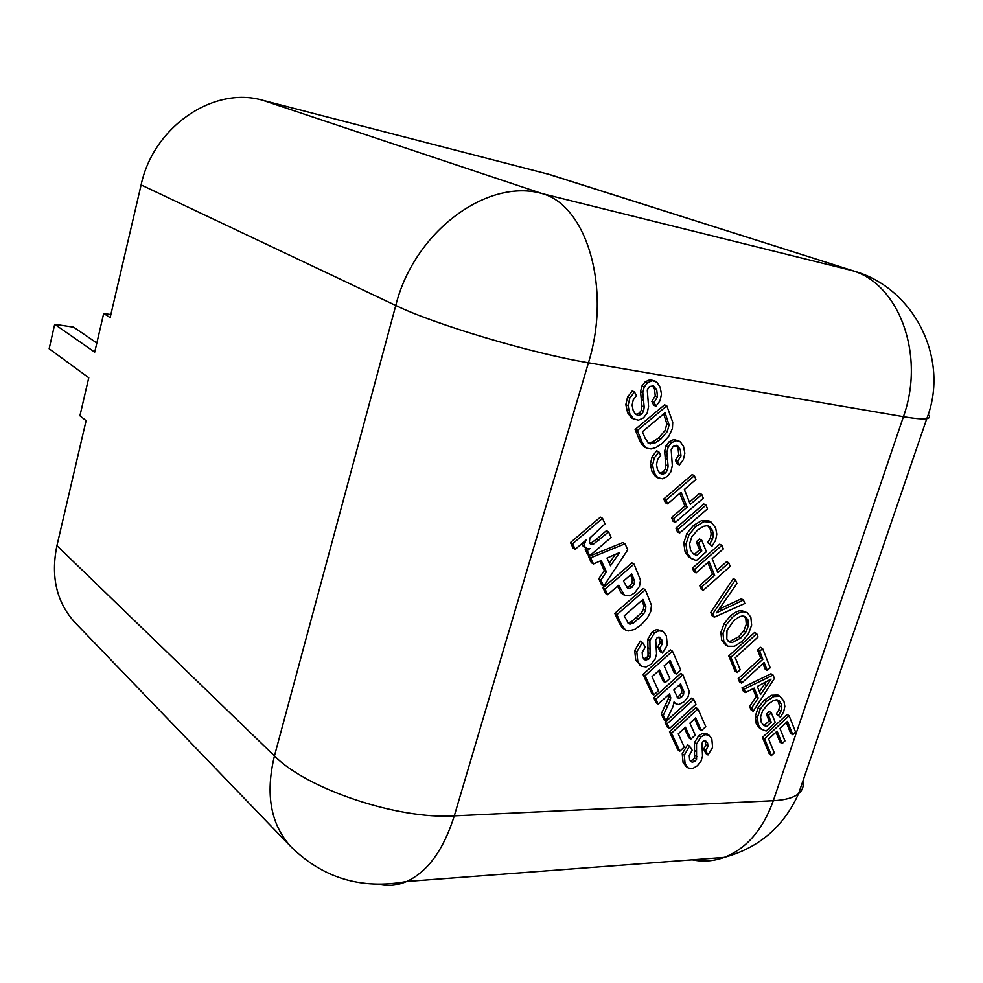 <?xml version="1.0" encoding="UTF-8"?>
<svg xmlns="http://www.w3.org/2000/svg" width="983" height="983" viewBox="0 0 983 983"><rect width="100%" height="100%" fill="white"/><g stroke="black" fill="none" stroke-linecap="round" stroke-linejoin="round"><path stroke-width="1.47" d="M634.772 419.606L631.258 417.775L627.609 412.737L625.839 404.615L627.547 397.12L632.241 390.927L634.477 391.934L636.406 395.621L633.199 400.02L632.13 405.156L633.212 410.71L635.608 414.334L638.545 415.49L641.469 414.236L643.57 411.349L644.184 407.085L642.796 392.672L644.221 386.983L647.502 382.792L652.27 380.654L656.828 382.166L660.121 387.118L661.498 394.146L659.998 400.806L655.968 406.212L654.1 402.502L657.492 396.788L656.767 390.128L653.548 385.803L649.431 386.565L647.281 389.993L648.571 406.532L647.17 413.069L643.484 417.873L638.434 420.183L633.482 418.819L629.833 413.782L628.063 405.66L629.784 398.152L634.477 391.934M655.968 406.212L653.72 405.193L651.852 401.469L655.243 395.78L654.518 389.121L652.331 385.508M651.852 401.469L654.1 402.502M635.706 414.421L639.233 413.204L641.334 410.316L641.948 406.053L640.547 391.652L641.973 385.975L645.253 381.785L650.021 379.659L655.157 381.085M645.155 447.326L642.182 444.943L639.663 440.482L635.092 429.436L637.316 430.505L666.818 405.832L672.741 422.235L672.421 428.441L668.895 436.206L662.468 443.222L656.251 447.388L651.151 448.924L647.084 448.273L644.393 446.024L641.874 441.564L637.316 430.505M635.092 429.436L664.569 404.812L666.818 405.832M642.415 431.709L645.106 438.246L649.038 443.579L654.875 443.026L660.859 439.045L667.297 431.525L669.091 424.939L665.061 412.749L642.415 431.709M647.957 442.854L652.651 441.945L658.635 437.976L665.073 430.48L666.855 423.894L663.685 413.904M658.659 478.193L655.526 476.509L652.036 471.779L650.39 464.05L652.085 456.825L656.632 450.767L658.856 451.861L660.687 455.326L657.578 459.626L656.521 464.566L657.516 469.862L659.79 473.265L662.628 474.298L665.43 473.02L667.482 470.206L668.096 466.089L666.843 452.327L668.256 446.847L671.438 442.743L676.046 440.581L680.42 441.908L683.554 446.552L684.832 453.249L683.357 459.675L679.437 464.947L677.668 461.445L680.973 455.891L680.31 449.526L677.385 445.532L673.269 446.319L671.18 449.649L672.323 465.451L670.934 471.742L667.359 476.448L662.481 478.795L657.725 477.627L654.248 472.897L652.601 465.156L654.297 457.918L658.856 451.861M679.437 464.947L677.226 463.865L675.444 460.351L678.749 454.81L678.086 448.457L676.181 445.225M675.444 460.351L677.668 461.445M659.679 473.167L663.23 471.914L665.27 469.1L665.884 464.996L664.631 451.258L666.032 445.778L669.214 441.686L673.81 439.512L679.081 441.035M667.592 503.874L665.405 502.731L663.832 498.922L666.019 500.052L694.403 475.698L695.915 479.532L684.352 489.473L690.336 504.353L701.801 494.449L703.275 498.209L675.272 522.452L673.724 518.717L687.092 507.154L681.084 492.274L667.592 503.874L666.019 500.052M663.832 498.922L692.179 474.605L694.403 475.698M675.272 522.452L673.085 521.297L671.536 517.549L684.893 506.024L687.092 507.154M684.893 506.024L679.781 493.392M671.536 517.549L673.724 518.717M689.427 502.104L699.589 493.331L701.801 494.449M679.634 533.032L677.459 531.864L675.923 528.154L678.11 529.321L706.003 505.115L707.477 508.838L679.634 533.032L678.11 529.321M675.923 528.154L703.803 503.984L706.003 505.115M693.642 554.068L694.465 554.277L699.601 549.792L696.333 541.744L698.508 542.911L701.69 540.134L706.384 551.696L696.247 560.605L690.754 557.975L687.264 553.11L685.974 544.201L688.985 534.74L695.718 526.569L703.951 521.69L711.065 522.059L715.636 527.896L716.804 534.125L715.636 540.22L712.011 546.192L709.824 543.722L712.478 539.323L713.351 535.035L712.564 530.611L710.082 526.937L706.912 525.733L703.472 526.36L697.475 530.156L691.786 536.865L689.587 543.808L690.484 550.013L693.285 553.81L696.64 555.469L701.776 550.971L698.508 542.911M696.333 541.744L699.503 538.967L701.69 540.134M699.601 549.792L701.776 550.971M694.465 554.277L696.64 555.469M712.011 546.192L707.637 542.555L710.291 538.156L711.164 533.88L710.365 529.456L707.993 525.88M707.637 542.555L709.824 543.722M692.61 559.241L688.591 556.783L685.102 551.918L683.799 543.021L686.81 533.572L693.519 525.413L701.751 520.548L708.866 520.916M696.099 572.905L693.937 571.701L692.462 568.137L694.625 569.341L721.878 545.332L723.291 548.919L712.183 558.713L717.787 572.647L728.796 562.878L730.197 566.392L703.275 590.291L701.825 586.79L714.666 575.399L709.05 561.49L696.099 572.905L694.625 569.341M692.462 568.137L719.691 544.177L721.878 545.332M703.275 590.291L701.125 589.075L699.675 585.573L712.503 574.207L714.666 575.399M712.503 574.207L707.797 562.583M699.675 585.573L701.825 586.79M716.865 570.337L726.621 561.698L728.796 562.878M714.358 617.152L712.22 615.911L710.77 612.409L712.921 613.662L735.468 579.773L736.955 583.521L716.57 612.79L743.455 600.023L744.831 603.488L714.358 617.152L712.921 613.662M710.77 612.409L733.306 578.582L735.468 579.773M719.31 609.067L741.305 598.807L743.455 600.023M732.163 617.594C736.525 613.675 740.383 611.745 743.738 611.795L747.277 612.704L750.865 617.238L751.639 625.065L748.542 633.642L742.177 641.408L734.485 646.298L727.973 646.273L723.844 641.653L723.021 633.679L726.179 624.979L732.163 617.594L730.013 616.366C734.375 612.446 738.233 610.517 741.587 610.578L747.277 612.704M725.847 644.995L721.719 640.388L720.883 632.413L724.041 623.738L730.013 616.366M733.515 621.109L727.015 630.336L726.793 638.962L729.165 641.936L732.077 642.624L740.838 637.979L745.962 631.922L748.432 625.569L747.952 619.892L745.421 616.759L743.001 616.058C740.629 615.862 737.471 617.545 733.515 621.109M728.182 641.162L729.951 641.371L738.7 636.726L743.824 630.681L746.281 624.328L745.802 618.663L744.266 616.28M737.225 672.544L735.112 671.254L728.784 655.956L730.897 657.234L756.75 633.716L758.053 636.996L735.247 657.762L740.199 669.816L737.225 672.544L730.897 657.234M728.784 655.956L754.612 632.474L756.75 633.716M741.612 683.173L739.499 681.87L738.184 678.688L740.297 679.99L762.857 659.286L759.675 651.262L762.624 648.571L770.193 667.764L767.293 670.455L764.123 662.493L741.612 683.173L740.297 679.99M738.184 678.688L760.731 658.02L762.857 659.286M762.943 663.574L765.167 669.177L767.293 670.455M760.731 658.02L757.549 650.009L760.486 647.318L762.624 648.571M757.549 650.009L759.675 651.262M745.483 692.548L743.381 691.246L741.993 687.891L744.094 689.194L773.068 675.051L774.407 678.43L753.224 711.299L751.762 707.772L758.212 698.016L754.194 688.125L745.483 692.548L744.094 689.194M741.993 687.891L770.955 673.785L773.068 675.051M753.224 711.299L751.123 709.984L749.673 706.458L756.111 696.714L758.212 698.016M756.111 696.714L752.88 688.788M749.673 706.458L751.762 707.772M757.315 686.478L760.572 694.514L771.077 679.093L757.315 686.478M759.454 691.749L765.855 682.214M763.017 724.827L764.516 725.208L769.136 720.895L766.396 714.15L768.485 715.452L771.348 712.786L775.292 722.493L766.162 731.045L761.358 729.177L758.36 725.208L757.389 717.553L760.228 709.087L766.31 701.457L773.682 696.566L779.974 696.32L783.918 701.039L784.839 706.384L783.697 711.778L780.379 717.271L778.475 715.28L780.92 711.237L781.768 707.441L781.141 703.656L779.015 700.646L776.226 699.847L773.179 700.67L767.809 704.442L762.648 710.709L760.572 716.926L761.26 722.259L763.668 725.343L766.605 726.535L771.225 722.21L768.485 715.452M766.396 714.15L769.259 711.483L771.348 712.786M769.136 720.895L771.225 722.21M764.516 725.208L766.605 726.535M780.379 717.271L776.386 713.977L778.819 709.947L779.666 706.138L777.627 699.982M776.386 713.977L778.475 715.28M761.874 729.533L759.269 727.838L756.271 723.881L755.3 716.238L758.126 707.772L764.209 700.154L771.581 695.276L777.872 695.042L780.514 696.615M771.471 755.509L769.406 754.158L762.476 737.41L764.553 738.749L789.116 715.722L795.566 732.065L792.777 734.706L787.494 721.375L779.937 728.464L784.95 740.924L782.136 743.578L777.098 731.119L768.632 739.069L774.297 752.843L771.471 755.509L764.553 738.749M762.476 737.41L787.027 714.42L789.116 715.722M775.98 732.175L780.06 742.251L782.136 743.578M786.339 722.456L790.688 733.392L792.777 734.706M575.19 549.313L573.077 548.059L570.484 542.53L600.392 517.132L602.542 518.336L605.024 523.902L589.911 537.934L589.358 542.714L591.053 544.189L593.744 543.918L608.6 531.889L611.094 537.48L589.714 555.788L587.342 550.652L589.935 548.44L587.723 548.76L584.885 546.904L584.529 543.734L586.077 540.048L575.19 549.313L572.597 543.771L602.542 518.336M570.484 542.53L572.597 543.771M582.87 542.763L584.529 543.734M584.258 547.113L582.759 545.651L582.329 543.23M589.714 555.788L587.601 554.535L585.229 549.399L587.342 550.652M585.229 549.399L586.421 548.379M589.554 543.071L591.619 542.677L596.706 538.991L606.462 530.673L608.6 531.889M600.896 580.031L598.794 578.754L601.621 584.885L603.734 586.163L600.896 580.031L606.4 571.86L601.24 560.556L593.474 563.947L590.66 557.84L625.041 543.759L627.707 549.816L603.734 586.163M593.474 563.947L591.361 562.694L588.547 556.587L622.89 542.542L625.041 543.759M588.547 556.587L590.66 557.84M598.794 578.754L604.287 570.595L606.4 571.86M604.287 570.595L599.949 561.121M610.492 565.778L619.585 552.544L607.003 558.061L610.492 565.778M609.313 563.173L615.321 554.412M607.691 594.764L605.589 593.474L603.009 587.883L605.11 589.173L634.023 564.107L640.498 580.105L639.466 586.47L634.637 592.896L629.82 595.833L624.561 595.354L618.626 585.254L607.691 594.764L605.11 589.173M603.009 587.883L631.885 562.878L634.023 564.107M624.561 595.354L621.182 593.007L617.521 586.212M621.182 593.007L623.296 594.285M631.676 573.925L623.492 581.039L627.547 588.264L629.489 588.596L631.995 587.281L634.182 584.148L634.465 580.806L631.676 573.925M626.626 587.367L629.882 586.015L632.057 582.882L632.339 579.552L630.545 574.908M625.483 629.943L622.313 627.818L619.511 623.578L614.78 613.367L643.214 588.498L645.352 589.751L651.483 605.331L650.685 611.635L647.281 618.172L641.051 624.893L634.686 629.366L628.407 630.926L625.483 629.943L621.6 624.893L616.882 614.67L645.352 589.751M614.78 613.367L616.882 614.67M643.005 599.409L624.205 615.899L628.629 623.64L630.005 624.119L633.384 623.124L643.57 614.154L645.61 610.222L645.819 606.548L643.005 599.409M627.645 622.767L631.283 621.821L641.457 612.864L643.496 608.944L643.693 605.27L641.887 600.38M639.355 664.926L641.444 666.277L635.768 660.232L634.699 650.537L640.326 641.113L642.415 642.427L645.315 647.047L642.169 652.466L642.636 657.381L645.512 660.158L648.731 659.065L650.144 657.062L649.886 640.498L654.395 633.126L658.868 630.73L663.107 631.504L666.339 635.78L667.31 645.118L662.431 653.081L659.863 648.092L662.296 643.926L661.756 639.786L659.163 637.095L657.062 637.795L655.722 640.08L656.558 653.941L655.047 659.274L651.115 664.225L646.114 666.978L641.457 666.277L637.844 661.584L636.787 651.876L642.415 642.427M662.431 653.081L660.33 651.754L657.774 646.777L660.195 642.612L658.819 637.045M657.774 646.777L659.863 648.092M643.484 658.831L646.642 657.738L648.055 655.722L647.785 639.183L652.294 631.823L656.755 629.439L662.714 631.258M653.892 694.87L651.827 693.494L642.98 674.375L645.057 675.739L672.47 651.188L680.764 669.964L676.218 674.055L670.16 660.441L664.139 665.847L669.828 678.503L665.258 682.62L659.532 669.976L652.048 676.697L658.475 690.73L653.892 694.87L645.057 675.739M642.98 674.375L670.369 649.874L672.47 651.188M658.487 670.922L663.181 681.268L665.258 682.62M669.091 661.412L674.129 672.728L676.218 674.055M658.155 704.123L656.103 702.747L653.793 697.758L655.858 699.134L682.866 674.731L689.341 691.651L688.051 696.812L684.352 701.678L678.688 704.565L675.862 703.803L674.043 701.96L672.986 706.654L666.019 721.166L663.316 715.292L670.32 700.191L670.762 697.672L669.472 693.887L658.155 704.123L655.858 699.134M653.793 697.758L680.777 673.392L682.866 674.731M666.019 721.166L663.967 719.777L661.252 713.916L668.256 698.827L668.391 694.87M661.252 713.916L663.316 715.292M673.773 689.98L677.938 697.967L679.523 698.213L681.747 696.898L683.615 694.268L683.824 691.454L680.568 683.836L673.773 689.98M677.054 696.91L679.671 695.546L681.538 692.917L681.747 690.103L679.511 684.795M681.747 690.103L683.824 691.454M669.435 728.55L667.383 727.15L665.135 722.284L667.187 723.685L693.777 699.429L695.939 704.332L669.435 728.55L667.187 723.685M665.135 722.284L691.688 698.09L693.777 699.429M679.855 751.147L677.815 749.734L669.497 731.733L671.549 733.134L697.979 708.952L705.782 726.634L701.395 730.664L695.694 717.848L689.894 723.169L695.239 735.087L690.84 739.142L685.446 727.236L678.233 733.859L684.291 747.068L679.855 751.147L671.549 733.134M669.497 731.733L695.903 707.588L697.979 708.952M684.438 728.17L688.788 737.754L690.84 739.142M694.662 718.794L699.331 729.288L701.395 730.664M686.355 766.691L683.087 762.55L682.239 753.691L687.547 744.758L689.599 746.158L692.216 750.262L689.255 755.386L689.611 759.884L692.229 762.292L695.239 761.137L696.566 759.22L696.529 744.008L700.805 737.017L704.971 734.608L709.038 735.198L711.827 738.884L712.614 747.424L707.993 754.969L705.683 750.52L707.981 746.564L707.527 742.779L705.167 740.432L703.214 741.182L701.948 743.345L702.538 756.05L701.076 761.026L697.377 765.757L692.708 768.534L688.395 768.104L685.126 763.963L684.279 755.104L689.599 746.158M707.993 754.969L705.941 753.58L703.631 749.12L705.917 745.175L704.934 740.408M703.631 749.12L705.683 750.52M692.229 762.292L690.189 760.879L693.187 759.736L694.514 757.819L694.477 742.62L698.741 735.64L702.906 733.232L707.121 733.932M928.21 414.531C930.41 416.694 929.943 418.058 926.785 418.635C949.971 359.409 914.436 288.584 854.841 271.357L549.89 174.593L262.682 100.291C213.741 85.877 153.434 126.5 141.11 184.915L110.145 317.607L103.694 313.466L94.712 352.147L54.692 324.292L49.15 348.768L88.765 377.73L79.918 415.784L86.099 420.638L56.928 545.663L274.454 755.902C265.177 794.264 270.694 824.565 291.005 846.793L75.224 622.804C56.633 602.554 50.538 576.849 56.928 545.663M103.694 313.466L110.846 314.585M54.692 324.292L73.627 327.155L96.825 343.006M627.547 397.12L629.784 398.152M625.839 404.615L628.063 405.66M627.609 412.737L629.833 413.782M631.258 417.775L633.482 418.819M654.518 389.121L656.767 390.128M655.243 395.78L657.492 396.788M650.021 379.659L652.27 380.654M645.253 381.785L647.502 382.792M641.973 385.975L644.221 386.983M640.547 391.652L642.796 392.672M641.137 399.27L643.386 400.302M641.948 406.053L644.184 407.085M641.334 410.316L643.57 411.349M639.233 413.204L641.469 414.236M636.32 414.445L638.545 415.49M639.663 440.482L641.874 441.564M642.182 444.943L644.393 446.024M665.368 418.168L667.617 419.2M666.855 423.894L669.091 424.939M665.073 430.48L667.297 431.525M658.635 437.976L660.859 439.045M652.651 441.945L654.875 443.026M648.018 442.866L650.242 443.947M652.085 456.825L654.297 457.918M650.39 464.05L652.601 465.156M652.036 471.779L654.248 472.897M655.526 476.509L657.725 477.627M678.086 448.457L680.31 449.526M678.749 454.81L680.973 455.891M673.81 439.512L676.046 440.581M669.214 441.686L671.438 442.743M666.032 445.778L668.256 446.847M664.631 451.258L666.843 452.327M665.147 458.533L667.371 459.626M665.884 464.996L668.096 466.089M665.27 469.1L667.482 470.206M663.23 471.914L665.43 473.02M660.416 473.179L662.628 474.298M708.116 525.917L710.082 526.937M710.365 529.456L712.564 530.611M711.164 533.88L713.351 535.035M710.291 538.156L712.478 539.323M701.751 520.548L703.951 521.69M693.519 525.413L695.718 526.569M686.81 533.572L688.985 534.74M683.799 543.021L685.974 544.201M685.102 551.918L687.264 553.11M688.591 556.783L690.754 557.975M719.347 609.042L721.497 610.283M741.587 610.578L743.738 611.795M724.041 623.738L726.179 624.979M720.883 632.413L723.021 633.679M721.719 640.388L723.844 641.653M745.802 618.663L747.952 619.892M746.281 624.328L748.432 625.569M743.824 630.681L745.962 631.922M738.7 636.726L740.838 637.979M729.951 641.371L732.077 642.624M764.43 684.315L766.543 685.593M779.04 702.354L781.141 703.656M779.666 706.138L781.768 707.441M778.819 709.947L780.92 711.237M777.872 695.042L779.974 696.32M771.581 695.276L773.682 696.566M764.209 700.154L766.31 701.457M758.126 707.772L760.228 709.087M755.3 716.238L757.389 717.553M756.271 723.881L758.36 725.208M759.269 727.838L761.358 729.177M582.759 545.651L584.885 546.904M583.951 546.941L586.065 548.182M596.706 538.991L598.844 540.22M591.619 542.677L593.744 543.918M589.923 543.525L591.053 544.189M618.16 587.625L620.273 588.891M630.742 575.374L632.88 576.628M632.339 579.552L634.465 580.806M632.057 582.882L634.182 584.148M629.882 586.015L631.995 587.281M627.363 587.33L629.489 588.596M619.511 623.578L621.6 624.893M622.313 627.818L624.402 629.145M641.985 600.576L644.098 601.854M643.693 605.27L645.819 606.548M643.496 608.944L645.61 610.222M641.457 612.864L643.57 614.154M636.689 617.816L638.803 619.118M631.283 621.821L633.384 623.124M627.904 622.817L630.005 624.119M634.699 650.537L636.787 651.876M635.768 660.232L637.844 661.584M659.654 638.483L661.756 639.786M660.195 642.612L662.296 643.926M656.755 629.439L658.868 630.73M652.294 631.823L654.395 633.126M647.785 639.183L649.886 640.498M647.711 647.551L649.8 648.866M648.387 652.798L650.476 654.137M648.055 655.722L650.144 657.062M646.642 657.738L648.731 659.065M643.533 658.893L645.512 660.158M669.018 694.293L669.927 694.895M668.686 696.32L670.762 697.672M668.256 698.827L670.32 700.191M665.491 705.008L667.555 706.384M680.224 686.392L682.3 687.731M681.538 692.917L683.615 694.268M679.671 695.546L681.747 696.898M677.447 696.849L679.523 698.213M682.239 753.691L684.279 755.104M683.087 762.55L685.126 763.963M705.475 741.403L707.527 742.779M705.917 745.175L707.981 746.564M706.826 733.736L708.89 735.112M702.906 733.232L704.971 734.608M698.741 735.64L700.805 737.017M694.477 742.62L696.529 744.008M694.305 750.312L696.357 751.712M694.87 755.116L696.91 756.517M694.514 757.819L696.566 759.22M693.187 759.736L695.239 761.137M141.11 184.915L395.78 305.48L274.454 755.902C306.499 788.919 397.832 819.675 454.293 815.865L773.314 800.727L903.426 416.681L588.436 362.764L454.293 815.865C443.591 849.853 427.728 871.724 406.704 881.468L724.274 857.36C746.478 848.685 762.82 829.812 773.314 800.727C785.196 800.101 793.6 797.754 798.565 793.686L926.785 418.635C922.816 419.299 915.026 418.647 903.426 416.681C925.728 354.752 898.585 283.178 851.745 270.485L542.37 193.663C487.531 177.616 414.15 231.521 395.78 305.48C434.117 324.255 532.393 353.585 588.436 362.764C611.598 288.855 586.863 205.791 542.37 193.663L262.682 100.291M546.953 173.745L854.841 271.357M379.438 884.417C388.555 886.347 397.636 885.364 406.704 881.468C361.67 889.812 323.1 878.249 291.005 846.793M802.865 781.08C803.971 786.117 802.533 790.32 798.565 793.686C783.697 826.691 758.937 847.911 724.274 857.36C713.695 861.182 702.992 862.005 692.179 859.793M647.084 448.273L644.873 447.191M710.783 521.899L708.583 520.757M727.359 645.942L725.233 644.676M586.224 548.281L584.099 547.027M662.911 631.381L660.809 630.091M675.862 703.803L673.957 702.55M688.1 767.92L686.06 766.494M709.038 735.198L706.974 733.834"/></g></svg>
